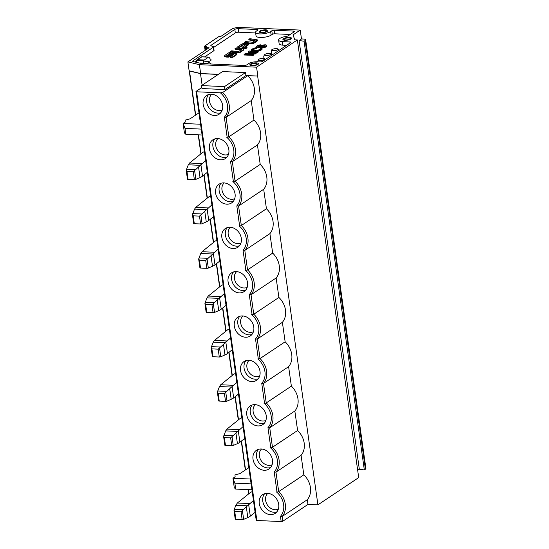 <?xml version="1.0" encoding="UTF-8"?>
<svg xmlns="http://www.w3.org/2000/svg" width="549" height="549" viewBox="0 0 549 549"><rect width="100%" height="100%" fill="white"/><g stroke="black" fill="none" stroke-linecap="round" stroke-linejoin="round"><path stroke-width="0.82" d="M272.654 253.11L247.537 269.888L244.799 250.399L243.035 250.241A16.957 13.752 -123.7 0 0 239.089 225.872L239.618 225.9A1.249 0.377 172 0 0 241.059 225.66L241.327 225.536A18.206 14.768 56.3 0 1 244.799 250.399L269.909 233.62L272.675 253.11L247.565 269.888A18.206 14.768 56.3 0 1 251.03 294.744L249.267 294.587A16.957 13.752 -123.7 0 0 245.321 270.225L245.849 270.245A1.249 0.377 172 0 0 247.29 270.012L247.565 269.888M249.267 294.587L252.08 314.591A1.249 0.377 172 0 0 253.528 314.357L253.796 314.234A18.206 14.768 56.3 0 1 257.261 339.097L255.505 338.939L258.311 358.943A1.249 0.377 172 0 0 259.759 358.703L260.027 358.579A18.206 14.768 56.3 0 1 263.499 383.442L261.736 383.284L264.549 403.289A1.249 0.377 172 0 0 265.991 403.055L266.258 402.932A18.206 14.768 56.3 0 1 269.731 427.788L294.84 411.009L297.606 430.498L272.469 447.277A18.206 14.768 56.3 0 1 275.962 472.14L274.198 471.982A16.957 13.752 -123.7 0 0 270.252 447.613L270.781 447.634A1.249 0.377 172 0 0 272.222 447.401L297.606 430.498A18.206 14.768 56.3 0 1 301.078 455.361L303.817 474.844L278.7 491.623L275.962 472.14L301.078 455.361M274.198 471.982L277.012 491.986A1.249 0.377 172 0 0 278.46 491.753L278.727 491.63A18.206 14.768 56.3 0 1 282.193 516.485L307.31 499.707L307.968 504.414L317.912 504.847L358.703 477.596L297.359 39.926L256.568 67.177L257.817 76.05L245.925 75.529L245.513 72.571L222.544 71.569L201.545 85.596L224.507 86.605L245.513 72.571M303.817 474.844L278.727 491.63M276.826 511.901A11.261 9.134 56.3 0 1 262.779 501.189A11.261 9.134 56.3 0 1 264.652 493.688M267.823 493.352A9.539 7.734 -123.7 0 0 265.613 500.359A9.539 7.734 -123.7 0 0 278.35 509.101M305.656 39.803A4.069 1.215 -8 0 0 303.604 39.048L301.476 38.952L299.095 40.544L304.077 41.23L305.141 40.523A4.069 1.215 -8 0 0 305.656 39.803L365.902 468.496A4.069 1.215 172 0 1 365.387 469.217L364.33 469.923L359.327 469.244L357.68 470.342M201.819 87.538L196.13 91.333A1.249 0.377 -8 0 0 195.972 91.559A1.249 0.377 -8 0 0 196.604 91.786L256.85 520.486L281.163 521.55A1.249 0.377 172 0 0 282.859 521.193L307.968 504.414M256.85 520.486A1.249 0.377 172 0 1 256.218 520.253L195.972 91.559M235.274 518.99A1.249 0.377 -8 0 0 235.226 519.121A1.249 0.377 -8 0 0 235.85 519.354L242.15 519.629A1.249 0.377 -8 0 0 243.639 519.375L247.819 517.556A12.517 3.74 -8 0 0 250.296 516.156L255.107 512.341M282.859 521.193L282.193 516.485L280.436 516.328A16.957 13.752 -123.7 0 0 276.49 491.959L277.012 491.986M259.252 503.55A11.261 9.134 56.3 0 1 262.717 494.608A11.261 9.134 56.3 0 1 276.572 498.897A11.261 9.134 56.3 0 1 275.234 513.342A11.261 9.134 56.3 0 1 265.469 513.013A11.261 9.134 56.3 0 1 259.252 503.55M303.837 474.851A18.206 14.768 56.3 0 1 307.31 499.707M242.15 519.629L241.045 511.764L247.455 505.814L235.878 505.313L234.286 509.239L243.186 509.63M241.045 511.764L234.746 511.49L234.032 510.151L234.286 509.239M234.018 510.556L234.149 510.995M235.878 505.313L237.346 503.014L250.605 492.323A8.036 2.402 -8 0 0 252.19 491.595M253.446 500.516L247.455 505.814M251.106 483.882L234.876 483.168L232.961 478.261L250.426 479.023M251.936 489.79L235.706 489.084L234.286 487.718L232.961 478.261L235.13 476.806L234.945 474.954L239.961 473.581L248.827 467.659M235.706 489.084L234.876 483.168M272.469 460.055A11.261 9.134 56.3 0 1 269.003 468.99A11.261 9.134 56.3 0 1 259.238 468.668A11.261 9.134 56.3 0 1 253.014 459.204A11.261 9.134 56.3 0 1 256.486 450.262A11.261 9.134 56.3 0 1 266.251 450.585A11.261 9.134 56.3 0 1 272.469 460.055M258.421 449.336A11.261 9.134 56.3 0 0 256.548 456.843A11.261 9.134 -123.7 0 0 270.595 467.556M272.119 464.756A9.539 7.734 56.3 0 1 259.382 456.013A9.539 7.734 56.3 0 1 261.592 449.007M265.881 420.41A9.539 7.734 56.3 0 1 253.144 411.661A9.539 7.734 56.3 0 1 255.36 404.654M259.65 376.058A9.539 7.734 56.3 0 1 246.913 367.315A9.539 7.734 56.3 0 1 249.129 360.309M253.418 331.713A9.539 7.734 56.3 0 1 240.682 322.97A9.539 7.734 56.3 0 1 242.891 315.963M247.187 287.367A9.539 7.734 56.3 0 1 234.45 278.618A9.539 7.734 56.3 0 1 236.66 271.611M236.825 382.255L224.424 393.503L218.131 393.228L217.411 391.89L219.463 386.544L220.725 384.753L233.984 374.061A8.036 2.402 172 0 0 235.569 373.334M217.397 392.295L217.528 392.734M231.266 387.059L219.463 386.544M230.594 337.903L218.193 349.157L211.893 348.883L211.18 347.538L213.232 342.192L214.487 340.407L227.746 329.716A8.036 2.402 172 0 0 229.338 328.988M211.166 347.942L211.296 348.389M225.035 342.713L213.232 342.192M224.363 293.557L211.962 304.805L205.662 304.53L204.942 303.192L207 297.846L208.256 296.062L221.515 285.363A8.036 2.402 172 0 0 223.107 284.636M204.935 303.597L205.065 304.043M218.804 298.361L207 297.846M264.364 423.21A11.261 9.134 -123.7 0 1 250.317 412.491A11.261 9.134 56.3 0 1 252.19 404.99M258.126 378.858A11.261 9.134 -123.7 0 1 244.079 368.146A11.261 9.134 56.3 0 1 245.959 360.645M251.895 334.513A11.261 9.134 -123.7 0 1 237.847 323.8A11.261 9.134 56.3 0 1 239.721 316.293M245.664 290.167A11.261 9.134 -123.7 0 1 231.616 279.448A11.261 9.134 56.3 0 1 233.49 271.947M238.486 394.079L233.675 397.895A12.517 3.74 172 0 1 231.198 399.301L227.018 401.113A1.249 0.377 172 0 1 225.529 401.367L219.236 401.093A1.249 0.377 172 0 1 218.605 400.859L217.397 392.254M232.254 349.727L227.444 353.542A12.517 3.74 172 0 1 224.966 354.949L220.787 356.768A1.249 0.377 172 0 1 219.298 357.015L212.998 356.74A1.249 0.377 172 0 1 212.367 356.507L211.159 347.908M226.023 305.381L221.213 309.197A12.517 3.74 172 0 1 218.735 310.604L214.556 312.415A1.249 0.377 172 0 1 213.067 312.669L206.767 312.395A1.249 0.377 172 0 1 206.136 312.161L204.928 303.563M243.056 426.6L230.655 437.848L224.363 437.574L223.642 436.235L225.694 430.89L226.957 429.105L240.215 418.407A8.036 2.402 172 0 0 241.807 417.679M223.628 436.64L223.759 437.086M237.504 431.404L225.694 430.89M246.782 414.852A11.261 9.134 56.3 0 1 250.255 405.91A11.261 9.134 56.3 0 1 260.02 406.239A11.261 9.134 56.3 0 1 266.238 415.703A11.261 9.134 56.3 0 1 262.765 424.645A11.261 9.134 56.3 0 1 253 424.322A11.261 9.134 56.3 0 1 246.782 414.852M240.551 370.506A11.261 9.134 56.3 0 1 244.024 361.565A11.261 9.134 56.3 0 1 253.789 361.887A11.261 9.134 56.3 0 1 260.006 371.357A11.261 9.134 56.3 0 1 256.534 380.299A11.261 9.134 56.3 0 1 246.769 379.97A11.261 9.134 56.3 0 1 240.551 370.506M234.32 326.154A11.261 9.134 56.3 0 1 237.786 317.219A11.261 9.134 56.3 0 1 247.551 317.542A11.261 9.134 56.3 0 1 253.775 327.005A11.261 9.134 56.3 0 1 250.303 335.947A11.261 9.134 56.3 0 1 240.537 335.624A11.261 9.134 56.3 0 1 234.32 326.154M228.089 281.809A11.261 9.134 56.3 0 1 231.554 272.867A11.261 9.134 56.3 0 1 241.32 273.196A11.261 9.134 56.3 0 1 247.537 282.66A11.261 9.134 56.3 0 1 244.072 291.601A11.261 9.134 56.3 0 1 234.306 291.279A11.261 9.134 56.3 0 1 228.089 281.809M252.08 314.591L251.559 314.57A16.957 13.752 -123.7 0 1 255.505 338.939M258.311 358.943L257.79 358.916A16.957 13.752 -123.7 0 1 261.736 383.284M264.549 403.289L264.021 403.268A16.957 13.752 -123.7 0 1 267.967 427.63L270.781 447.634M291.347 386.153L266.238 402.932L263.499 383.442L288.609 366.663L291.375 386.153L266.258 402.932M285.144 341.801L260.027 358.579L257.261 339.097L282.378 322.318L285.144 341.801A18.206 14.768 56.3 0 1 288.609 366.663M285.116 341.801L260.006 358.579M253.796 314.234L278.906 297.455L253.768 314.234L251.03 294.744L276.147 277.966L278.906 297.455A18.206 14.768 56.3 0 1 282.378 322.318M272.675 253.11A18.206 14.768 56.3 0 1 276.147 277.966M272.469 447.277L269.731 427.788L267.967 427.63M244.717 438.425L239.906 442.24A12.517 3.74 172 0 1 237.429 443.647L233.25 445.459A1.249 0.377 172 0 1 231.76 445.713L225.467 445.438A1.249 0.377 172 0 1 224.836 445.205L223.628 436.606M291.375 386.153A18.206 14.768 56.3 0 1 294.84 411.009M203.528 62.318L203.823 60.822L197.112 60.527L196.748 60.143A1.249 1.016 -123.7 0 1 197.009 59.868A1.249 1.249 0 0 0 196.714 60.136L195.231 62.044M195.821 62.188L197.112 60.527A1.249 0.631 -87.5 0 1 197.537 59.724A1.249 1.016 -123.7 0 0 197.009 59.868L201.284 57.007A1.249 1.016 56.3 0 1 201.812 56.863L197.537 59.724L204.242 60.019A1.249 0.631 92.5 0 0 203.823 60.822M201.284 57.007A1.249 1.249 0 0 1 202.032 56.801A1.249 0.631 92.5 0 0 201.812 56.863L208.517 57.158L204.242 60.019M272.029 49.698A3.129 0.933 172 0 0 273.656 50.666A3.129 0.933 172 0 0 277.65 49.76A3.129 0.933 -8 0 0 277.76 48.888A3.129 0.933 -8 0 0 275.07 48.683A3.129 0.933 -8 0 0 272.242 49.527A3.129 0.933 172 0 0 272.029 49.698C271.124 49.884 271.007 51.27 271.673 53.85A3.877 1.16 172 0 0 273.066 54.344M264.7 54.619A3.129 0.933 172 0 0 266.464 55.531A3.129 0.933 172 0 0 270.376 54.625A3.129 0.933 -8 0 0 270.485 53.747A3.129 0.933 -8 0 0 267.795 53.548A3.129 0.933 -8 0 0 264.968 54.385M258.407 59.566A3.129 0.933 172 0 0 260.171 60.472A3.129 0.933 172 0 0 264.083 59.566A3.129 0.933 -8 0 0 264.014 58.613A3.129 0.933 -8 0 0 258.682 59.333M199.253 63.011L202.814 63.169M210.26 60.843L210.061 58.716L209.08 57.316A1.249 0.631 92.5 0 0 208.744 57.089A1.249 0.631 92.5 0 0 208.517 57.158M254.681 53.061L248.217 51.647L249.164 51.009L258.174 51.407L257.543 51.832L250.447 51.517L256.06 52.821L255.216 53.383L246.645 54.063L253.734 54.372L253.103 54.797L244.092 54.399L245.039 53.768L254.681 53.061M251.367 49.678L253.377 48.333L255.374 47.818L256.438 47.79L252.622 49.657L253.713 50.158L258.25 50.131L260.514 49.026L260.679 48.504L260.212 48.408L260.844 47.983L262.038 48.415L260.713 49.712L257.996 50.57L253.075 50.583L251.668 50.295L251.367 49.678M256.445 46.288L257.92 45.299L260.006 44.86L260.686 44.819L260.048 45.238L257.824 46.047L258.236 46.59L263.856 44.881L265.791 44.812L266.69 45.306L264.748 46.878L262.374 47.372L261.496 47.413L262.134 46.988L265.167 45.917L264.968 45.231L259.046 47.001L256.747 46.905L256.445 46.288M253.617 42.767L250.962 43.172L244.463 42.273L245.513 41.566L252.581 42.232L255.1 40.551L248.814 39.363L249.864 38.663L257.399 39.892L253.617 42.767L253.7 43.357L257.179 41.031L257.399 39.892M255.1 40.551L254.661 40.18L255.182 41.141M239.33 47.001L237.731 46.782L242.034 43.899L244.669 43.357L248.429 44.112L244.682 46.885L246.975 47.2L245.911 47.907L242.034 47.372L246.192 44.483L243.694 44.126L239.33 47.001L239.412 47.591L243.31 44.984L243.228 44.394M239.611 52.107L237.168 52.402L230.676 51.496L231.726 50.796L237.573 51.606A7.233 2.162 172 0 1 237.717 51.627L238.781 51.455L241.43 49.547L235.027 48.587L236.077 47.887L242.576 48.786C243.674 48.923 243.914 49.211 243.289 49.664L239.611 52.107L239.693 52.697L243.372 50.254L243.681 49.238L243.372 50.254M225.008 55.284L229.228 52.484L230.8 52.711L226.744 55.703L228.164 55.751L231.054 53.816L234.155 53.253L236.612 53.802A3.843 1.153 172 0 1 236.125 54.454L231.911 57.268L230.244 57.034L234.087 54.063L232.522 54.07L228.35 56.54L224.404 55.923L225.008 55.284M265.791 59.21A3.877 1.16 172 0 1 264.549 58.846M210.137 59.965L211.482 60.019M252.712 53.205L248.299 52.237L248.217 51.647M253.103 54.797L253.185 55.387L244.175 54.996L244.092 54.399M253.185 55.387L253.816 54.962L253.734 54.372M251.504 54.276L255.299 53.974L255.216 53.383M255.299 53.974L256.143 53.411L256.06 52.821M253.576 52.244L257.625 52.423L257.543 51.832M257.625 52.423L258.256 51.997L258.174 51.407M251.668 50.295L251.751 50.885L251.325 49.98M251.751 50.885L252.307 51.057L252.224 50.467M252.307 51.057L253.164 51.174L253.075 50.583M253.164 51.174L256.04 51.297L255.951 50.707M256.04 51.297L257.104 51.27L257.021 50.68M257.104 51.27L258.078 51.16L257.996 50.57M258.078 51.16L259.272 50.913L259.183 50.323M259.272 50.913L260.075 50.645L259.993 50.055M260.075 50.645L260.796 50.302L260.713 49.712M260.796 50.302L261.749 49.664L261.667 49.074M261.749 49.664L262.003 48.71M262.086 49.307L262.038 48.415M260.487 49.039L260.212 48.408M252.911 49.986L252.856 49.369M252.938 49.959L253.885 49.321L253.803 48.731M253.885 49.321L254.503 49.046L254.42 48.456M254.503 49.046L255.203 48.854L255.12 48.264M255.203 48.854L255.882 48.806L255.8 48.216M255.882 48.806L256.52 48.381L256.438 47.79M256.747 46.905L256.829 47.495L256.486 47.18L256.404 46.583M256.829 47.495L257.488 47.598L257.406 47.008M257.488 47.598L258.256 47.633L258.174 47.042M258.256 47.633L259.128 47.591L259.046 47.001M259.128 47.591L260.322 47.344L260.233 46.754M260.322 47.344L261.125 47.077L261.043 46.487M261.125 47.077L261.743 46.802L261.653 46.212M261.743 46.802L262.374 46.384L262.292 45.787M262.374 46.384L262.992 46.109L262.902 45.512M262.992 46.109L263.692 45.91L263.609 45.32M263.692 45.91L264.474 45.793L264.392 45.203M264.474 45.793L265.05 45.821L264.968 45.231M262.374 47.372L262.456 47.962L261.585 48.003L261.496 47.413M262.456 47.962L263.733 47.797L263.644 47.207M263.733 47.797L264.831 47.468L264.748 46.878M264.831 47.468L265.551 47.125L265.469 46.528M265.551 47.125L266.402 46.555L266.32 45.965M266.402 46.555L266.656 45.601M266.739 46.198L266.69 45.306M257.893 46.521L257.824 46.047M258.037 46.548L258.455 45.622M258.538 46.212L259.053 46.013L258.963 45.416M259.053 46.013L259.643 45.883L259.56 45.293M259.643 45.883L260.13 45.835L260.048 45.238M260.13 45.835L260.768 45.409L260.686 44.819M244.463 42.273L244.545 42.863L251.044 43.769L250.962 43.172M251.044 43.769L253.7 43.357M254.743 40.77L248.896 39.953L248.814 39.363M239.412 47.591L237.813 47.372L237.731 46.782M243.31 44.984L243.694 44.126M243.777 44.716L245.726 44.908M245.883 44.798L245.822 44.345M245.911 47.907L245.993 48.504L242.116 47.962L242.034 47.372M245.993 48.504L247.057 47.79L246.975 47.2M245.485 46.994L248.011 45.306L248.436 44.153M230.676 51.496L230.758 52.086L237.25 52.992L237.168 52.402M237.25 52.992L239.693 52.697M241.032 49.952L235.109 49.177L235.027 48.587M227.19 55.765L230.882 53.301L230.8 52.711M224.404 55.923L224.486 56.52L225.728 56.959L226.71 57.096L226.627 56.506M225.646 56.362L225.728 56.959M226.71 57.096L228.432 57.13L232.604 54.66L233.874 54.612M233.14 53.932L233.222 54.523M231.911 57.268L231.994 57.858L230.326 57.624L230.244 57.034M231.994 57.858L236.207 55.044A3.843 1.153 -8 0 0 236.694 54.392L236.612 53.802M271.604 53.754A3.877 1.16 -8 0 0 272.977 54.406M264.604 58.942A3.877 1.16 -8 0 0 265.702 59.265M203.411 62.421A3.129 0.933 172 0 0 205.003 63.403A3.129 0.933 172 0 0 209.018 62.497A3.129 0.933 -8 0 0 208.943 61.543A3.129 0.933 -8 0 0 203.61 62.263A3.129 0.933 172 0 0 203.411 62.421L202.602 63.629M266.553 31.863A2.944 2.388 -123.7 0 0 266.162 31.492A3.129 0.933 -8 0 0 266.087 30.538A3.129 0.933 -8 0 0 260.754 31.252M266.162 31.492A3.129 0.933 172 0 1 262.25 32.398A3.129 0.933 172 0 1 260.487 31.485M256.733 64.48A3.129 0.933 -8 0 0 256.658 63.526A3.129 0.933 -8 0 0 251.325 64.247A3.129 0.933 172 0 0 251.113 64.418A3.129 0.933 172 0 0 252.739 65.386A3.129 0.933 172 0 0 256.733 64.48A2.944 2.388 -123.7 0 1 257.124 64.857M289.79 39.061A3.129 0.933 -8 0 0 289.714 38.107A3.129 0.933 -8 0 0 284.382 38.828A3.129 0.933 172 0 0 284.169 39A3.129 0.933 172 0 0 285.796 39.967A3.129 0.933 172 0 0 289.79 39.061A2.944 2.388 -123.7 0 1 290.181 39.439M222.256 109.972A9.539 7.734 56.3 0 1 209.519 101.229A9.539 7.734 56.3 0 1 211.729 94.222M228.487 154.317A9.539 7.734 56.3 0 1 215.75 145.574A9.539 7.734 56.3 0 1 217.96 138.568M234.718 198.669A9.539 7.734 56.3 0 1 221.981 189.92A9.539 7.734 56.3 0 1 224.198 182.913M240.949 243.015A9.539 7.734 56.3 0 1 228.212 234.272A9.539 7.734 56.3 0 1 230.429 227.265M286.557 45.334L282.749 45.169A8.702 2.601 -8 0 1 279.118 43.604L278.624 40.056A8.702 2.601 172 0 1 279.722 38.512A8.702 2.601 172 0 1 286.695 36.296A1.88 0.563 -8 0 0 288.198 35.815L294.25 31.773A1.88 0.563 -8 0 0 294.484 31.437A1.88 0.563 -8 0 0 293.537 31.087L274.349 30.25A1.88 0.563 -8 0 0 271.81 30.792L270.636 31.574A8.132 2.429 172 0 1 261.729 33.894A8.132 2.429 172 0 1 255.553 32.405A8.132 2.429 172 0 1 256.589 30.964L257.762 30.174A1.88 0.563 -8 0 0 258.003 29.845A1.88 0.563 -8 0 0 257.056 29.495L238.204 28.672A2.505 0.748 -8 0 0 234.828 29.392L211.07 45.265A1.88 0.563 -8 0 0 210.83 45.594A1.88 0.563 -8 0 0 211.104 45.835L213.3 46.638A1.88 0.563 172 0 1 213.575 46.878A1.88 0.563 172 0 1 213.335 47.207L192.843 60.898A1.88 0.563 -8 0 0 192.61 61.234A1.88 0.563 -8 0 0 193.028 61.515L201.401 63.533A1.88 0.563 -8 0 0 201.922 63.595L204.269 63.698A4.378 1.311 172 0 0 204.4 63.705L244.195 65.448A1.88 0.563 -8 0 0 246.727 64.906L248.704 63.581A6.259 1.873 172 0 1 257.152 61.783L260.02 61.913A1.88 0.563 -8 0 0 262.552 61.371L290.593 42.637A1.88 0.563 -8 0 0 290.833 42.307A1.88 0.563 -8 0 0 289.886 41.957L282.255 41.621L282.749 45.169M290.208 34.47L274.843 33.798A1.88 0.563 172 0 0 272.311 34.34L271.137 35.122A8.132 2.429 -8 0 1 262.23 37.442A8.132 2.429 -8 0 1 256.054 35.953L255.553 32.405M255.635 32.961L238.705 32.219A2.505 0.748 172 0 0 235.322 32.94L213.65 47.42M204.626 56.911L213.836 50.755A1.88 0.563 -8 0 0 214.069 50.426L213.575 46.878M211.893 204.859L199.493 216.114L193.2 215.832L192.479 214.494L194.531 209.148L195.794 207.364L209.052 196.672A8.036 2.402 172 0 0 210.638 195.938M192.466 214.899L192.596 215.345M206.335 209.663L194.531 209.148M205.662 160.514L193.262 171.762L186.962 171.487L186.248 170.149L188.3 164.803L189.556 163.019L202.821 152.32A8.036 2.402 172 0 0 204.406 151.593M186.235 170.554L186.365 170.993M200.104 165.318L188.3 164.803M220.732 112.771A11.261 9.134 -123.7 0 1 206.685 102.059A11.261 9.134 56.3 0 1 208.558 94.552M226.963 157.117A11.261 9.134 -123.7 0 1 212.916 146.405A11.261 9.134 56.3 0 1 214.796 138.904M233.201 201.469A11.261 9.134 -123.7 0 1 219.154 190.757A11.261 9.134 56.3 0 1 221.027 183.249M239.433 245.815A11.261 9.134 -123.7 0 1 225.385 235.102A11.261 9.134 56.3 0 1 227.259 227.595M282.255 41.621A8.702 2.601 172 0 1 278.624 40.056M261.482 32.693A4.378 1.311 -8 0 0 265.881 32.11A4.378 1.311 -8 0 0 267.946 30.662A4.378 1.311 -8 0 0 265.743 29.845A4.378 1.311 -8 0 0 261.345 30.435A4.378 1.311 -8 0 0 259.272 31.876A4.378 1.311 -8 0 0 261.482 32.693M252.053 65.688A4.378 1.311 -8 0 0 256.452 65.098A4.378 1.311 -8 0 0 258.517 63.65A4.378 1.311 -8 0 0 256.314 62.84A4.378 1.311 -8 0 0 251.916 63.423A4.378 1.311 -8 0 0 249.843 64.871A4.378 1.311 -8 0 0 252.053 65.688M285.109 40.269A4.378 1.311 -8 0 0 289.508 39.679A4.378 1.311 -8 0 0 291.574 38.231A4.378 1.311 -8 0 0 289.371 37.421A4.378 1.311 -8 0 0 284.965 38.005A4.378 1.311 -8 0 0 282.9 39.453A4.378 1.311 -8 0 0 285.109 40.269M218.42 74.328L200.646 73.545L199.397 64.679L187.882 61.907L209.052 47.763L206.349 47.646A1.249 0.377 172 0 1 205.717 47.413A1.249 0.377 172 0 1 205.875 47.193L206.788 46.583L205.168 46.514A1.249 0.377 172 0 1 204.537 46.281A1.249 0.377 172 0 1 204.695 46.054L219.312 36.296L220.931 36.364L231.582 29.248A6.259 1.873 172 0 1 240.03 27.45L300.228 30.085L293.036 34.889L294.772 39.809L297.359 39.926M218.125 249.205L205.731 260.459L199.431 260.185L198.711 258.847L200.762 253.501L202.025 251.71L215.283 241.018A8.036 2.402 172 0 0 216.876 240.29M198.704 259.245L198.834 259.691M212.573 254.015L200.762 253.501M213.554 216.683L208.744 220.499A12.517 3.74 172 0 1 206.266 221.906L202.087 223.718A1.249 0.377 172 0 1 200.598 223.971L194.305 223.697A1.249 0.377 172 0 1 193.673 223.464L192.466 214.865M207.323 172.338L202.512 176.154A12.517 3.74 172 0 1 200.035 177.56L195.856 179.372A1.249 0.377 172 0 1 194.367 179.626L188.067 179.351A1.249 0.377 172 0 1 187.442 179.118L186.228 170.519M202.08 135.006L185.843 134.299L184.43 132.933L183.098 123.477L185.267 122.029L185.082 120.169L190.098 118.797L198.964 112.874M185.843 134.299L185.013 128.384L183.098 123.477L200.563 124.239M201.545 85.596L201.957 88.554L224.925 89.562L245.925 75.529M224.507 86.605L224.925 89.562M199.397 64.679L256.568 67.177M226.099 117.356L224.342 117.198A16.957 13.752 -123.7 0 0 220.396 92.829L222.633 92.493A18.206 14.768 56.3 0 1 226.099 117.356L251.216 100.577L253.954 120.059L228.837 136.838L226.099 117.356M253.954 120.059L228.597 136.969A1.249 0.377 172 0 1 227.149 137.202L226.627 137.175A16.957 13.752 -123.7 0 1 230.573 161.543L233.38 181.547L232.858 181.527A16.957 13.752 -123.7 0 1 236.804 205.896L239.618 225.9M228.864 136.845A18.206 14.768 56.3 0 1 232.337 161.701L230.573 161.543M260.185 164.412L235.075 181.191L232.337 161.701L257.447 144.922L260.212 164.412L234.828 181.314A1.249 0.377 172 0 1 233.38 181.547M235.096 181.191A18.206 14.768 56.3 0 1 238.568 206.047L236.804 205.896M203.157 104.42A11.261 9.134 56.3 0 1 206.623 95.478A11.261 9.134 56.3 0 1 216.388 95.8A11.261 9.134 56.3 0 1 222.606 105.271A11.261 9.134 56.3 0 1 219.14 114.206A11.261 9.134 56.3 0 1 209.375 113.883A11.261 9.134 56.3 0 1 203.157 104.42M209.389 148.765A11.261 9.134 56.3 0 1 212.854 139.823A11.261 9.134 56.3 0 1 222.626 140.146A11.261 9.134 56.3 0 1 228.844 149.616A11.261 9.134 56.3 0 1 225.371 158.558A11.261 9.134 56.3 0 1 215.606 158.229A11.261 9.134 56.3 0 1 209.389 148.765M215.62 193.111A11.261 9.134 56.3 0 1 219.092 184.176A11.261 9.134 56.3 0 1 228.858 184.498A11.261 9.134 56.3 0 1 235.075 193.962A11.261 9.134 56.3 0 1 231.603 202.904A11.261 9.134 56.3 0 1 221.837 202.581A11.261 9.134 56.3 0 1 215.62 193.111M221.851 237.463A11.261 9.134 56.3 0 1 225.323 228.521A11.261 9.134 56.3 0 1 235.089 228.844A11.261 9.134 56.3 0 1 241.306 238.314A11.261 9.134 56.3 0 1 237.841 247.249A11.261 9.134 56.3 0 1 228.068 246.926A11.261 9.134 56.3 0 1 221.851 237.463M201.243 129.097L185.013 128.384M187.882 61.907L189.131 70.78L200.646 73.545M300.228 30.085L301.476 38.952M202.121 85.212L200.495 73.648L218.269 74.424M219.785 261.036L214.975 264.851A12.517 3.74 172 0 1 212.497 266.251L208.325 268.07A1.249 0.377 172 0 1 206.836 268.324L200.536 268.049A1.249 0.377 172 0 1 199.905 267.816L198.697 259.21M266.443 208.757L241.327 225.536L238.568 206.047L263.678 189.268L266.443 208.757A18.206 14.768 56.3 0 1 269.909 233.62M266.416 208.757L241.306 225.536M260.212 164.412A18.206 14.768 56.3 0 1 263.678 189.268M253.974 120.066A18.206 14.768 56.3 0 1 257.447 144.922M222.633 92.493L247.743 75.714A18.206 14.768 56.3 0 1 251.216 100.577M247.743 75.714L257.817 76.05M189.227 70.8A1.249 0.377 -8 0 0 189.227 70.828A1.249 0.377 -8 0 0 189.515 71.013L200.495 73.648M196.604 91.786L220.396 92.829M257.659 76.146L317.912 504.847M299.081 40.551L359.327 469.244M304.077 41.23L364.33 469.923M281.163 521.55L280.436 516.328M237.346 503.014L249.61 503.557M234.746 511.49L235.85 519.354M242.404 510.57L243.639 519.375M247.819 517.556L246.323 506.912M248.656 504.483L250.296 516.156M226.565 391.368L217.665 390.977M220.334 347.016L211.434 346.632M214.103 302.671L205.196 302.279M219.236 401.093L218.131 393.228M225.529 401.367L224.424 393.503M227.018 401.113L225.783 392.309M231.198 399.301L229.702 388.651M233.675 397.895L232.035 386.221M232.989 385.295L220.725 384.753M212.998 356.74L211.893 348.883M219.298 357.015L218.193 349.157M220.787 356.768L219.552 347.963M224.966 354.949L223.47 344.305M227.444 353.542L225.804 341.869M226.758 340.943L214.487 340.407M206.767 312.395L205.662 304.53M213.067 312.669L211.962 304.805M214.556 312.415L213.314 303.611M218.735 310.604L217.239 299.953M221.213 309.197L219.573 297.524M220.526 296.597L208.256 296.062M232.797 435.714L223.896 435.323M239.22 429.641L226.957 429.105M225.467 445.438L224.363 437.574M231.76 445.713L230.655 437.848M233.25 445.459L232.014 436.654M237.429 443.647L235.933 433.003M239.906 442.24L238.266 430.567M244.278 44.119L244.36 44.709M248.011 45.306L247.928 44.716M239.81 51.99L239.892 52.58M241.155 49.87L241.086 49.383M228.432 57.13L228.35 56.54M229.722 55.943L229.805 56.533M232.604 54.66L232.522 54.07M236.207 55.044L236.125 54.454M201.634 213.973L192.733 213.588M195.403 169.627L186.502 169.236M290.037 43.007L289.886 41.957M293.688 32.144L293.537 31.087M274.349 30.25L274.843 33.798M272.311 34.34L271.81 30.792M270.636 31.574L271.137 35.122M257.207 30.552L257.056 29.495M238.204 28.672L238.705 32.219M235.322 32.94L234.828 29.392M211.07 45.265L211.152 45.848M213.836 50.755L213.335 47.207M192.843 60.898L192.925 61.488M207.872 258.325L198.964 257.934M214.295 252.245L202.025 251.71M194.305 223.697L193.2 215.832M200.598 223.971L199.493 216.114M202.087 223.718L200.852 214.913M206.266 221.906L204.77 211.262M208.744 220.499L207.103 208.826M208.057 207.899L195.794 207.364M188.067 179.351L186.962 171.487M194.367 179.626L193.262 171.762M195.856 179.372L194.621 170.567M200.035 177.56L198.539 166.91M202.512 176.154L200.872 164.48M201.826 163.554L189.556 163.019M224.342 117.198L227.149 137.202M206.349 47.646L206.596 49.403M205.168 46.514L205.662 50.028M200.536 268.049L199.431 260.185M206.836 268.324L205.731 260.459M208.325 268.07L207.083 259.265M212.497 266.251L211.001 255.608M214.975 264.851L213.335 253.171M189.515 71.013L195.698 115.057M198.484 134.855L201.133 153.686M204.111 174.884L207.364 198.031M210.342 219.236L213.595 242.377M216.574 263.582L219.826 286.729M222.805 307.927L226.058 331.074M229.043 352.28L232.296 375.42M235.274 396.625L238.527 419.772M241.505 440.971L245.561 469.841M248.347 489.633L248.917 493.681M243.035 250.241L245.849 270.245M305.141 40.523L365.387 469.217M234.011 510.515L235.226 519.121M202.032 56.801L208.744 57.089M279.146 50.288L277.746 48.882M264.769 54.543C263.575 55.861 263.451 57.254 264.398 58.709M271.872 55.147L270.472 53.74M258.476 59.491L257.474 61.797M265.249 59.566L264.186 58.688M257.529 40.564L257.447 39.974M248.519 44.723L248.436 44.133M210.809 63.986L209.114 61.618M267.322 31.478L266.258 30.607M257.893 64.473L256.829 63.602M290.949 39.054L289.886 38.183M260.555 31.41L259.835 32.405M251.126 64.405L250.406 65.4M284.183 38.986L283.462 39.974M205.717 47.413L206.047 49.767M204.537 46.281L205.12 50.391M189.227 70.828L195.465 115.215M198.223 134.841L200.9 153.871M203.878 175.069L207.131 198.216M210.109 219.415L213.362 242.569M216.34 263.767L219.6 286.914M222.578 308.113L225.831 331.26M228.809 352.458L232.062 375.612M235.041 396.81L238.293 419.958M241.272 441.156L245.328 469.999M248.086 489.626L248.683 493.874"/></g></svg>

